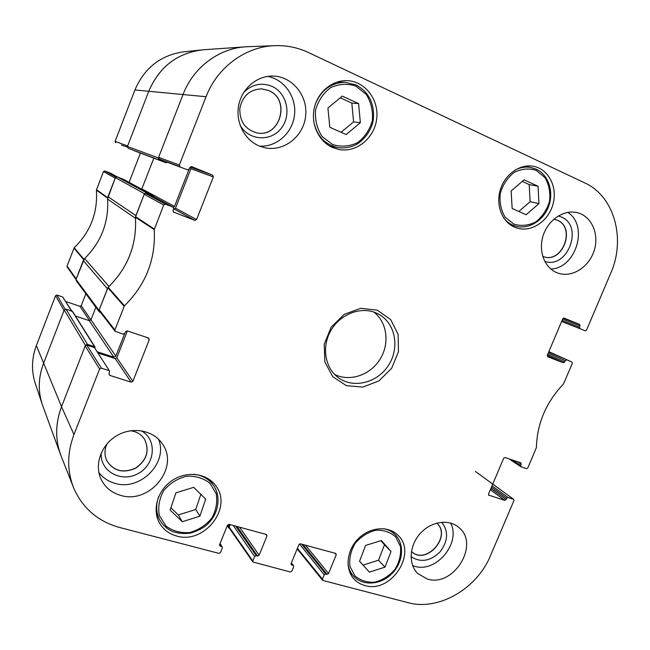 <?xml version="1.0" encoding="UTF-8"?>
<svg xmlns="http://www.w3.org/2000/svg" width="650" height="650" viewBox="0 0 650 650"><rect width="100%" height="100%" fill="white"/><g stroke="black" fill="none" stroke-linecap="round" stroke-linejoin="round"><path stroke-width="0.97" d="M329.826 127.27L327.925 108.014L342.314 96.111L358.605 103.61L360.36 122.712L346.166 134.542L329.826 127.27M331.378 146.949L333.247 146.729M340.624 82.176L338.829 81.543M332.637 147.542C318.996 141.659 310.781 124.613 314.186 108.526C317.468 92.422 331.858 80.186 346.799 80.657C364.926 80.982 379.202 99.653 376.683 118.909C374.498 138.206 356.387 152.953 338.869 149.476L332.637 147.542M170.129 510.079L175.906 492.838L193.7 487.337L205.684 499.111L199.916 516.149L182.301 521.747L170.129 510.079M514.475 227.143C502.157 221.861 495.657 205.197 500.273 189.938C504.757 174.647 519.472 163.979 532.829 166.189C547.958 168.456 557.562 186.274 553.247 203.279C549.185 220.342 532.399 232.302 517.839 228.321L514.475 227.143M154.237 229.629L163.711 205.01L165.474 204.214L145.844 193.554L144.202 194.285L135.428 217.206C137.012 244.579 127.92 267.938 108.152 287.267L99.247 309.79L99.409 310.96L115.034 331.199L114.863 329.948L124.459 305.776C145.868 284.7 155.789 259.309 154.237 229.629L135.428 217.206M147.599 337.707L149.273 339.682L148.525 338.016L127.254 330.882L125.499 331.719L124.881 333.296L123.126 334.132L115.042 331.216M149.273 339.682L132.884 381.314L116.829 357.809L115.221 358.581L131.146 382.159L132.884 381.314M131.146 382.159L109.809 375.399L108.956 374.026M108.867 370.533L101.368 368.152L86.824 345.15L94.502 347.636L109.549 371.053L109.029 373.75L109.809 375.399M219.911 543.871L222.227 547.016L222.292 548.031L220.48 552.508L218.887 553.361L119.673 527.499C97.801 521.406 82.42 508.105 73.531 487.606C66.958 470.584 67.096 452.92 73.946 434.614L99.604 368.997L101.368 368.152M221.634 546.585L220.22 546.211L219.472 545.033M265.817 534.349L266.996 535.933L266.362 534.495L229.092 524.314L227.492 525.168L219.554 544.765L220.22 546.211M266.996 535.933L259.123 555.214L239.541 527.174M237.047 526.492L257.562 556.051L259.123 555.214M257.562 556.051L256.189 555.693L235.747 526.134M233.269 525.46L254.621 556.538L256.189 555.693M254.621 556.538L252.818 560.958L229.174 527.061L229.255 528.036L252.899 561.99L252.818 560.958M291.306 563.111L293.548 565.744L293.646 566.8L291.85 571.147L290.322 571.984L252.907 561.998M293.036 565.403L291.696 565.053L290.997 564.111M334.88 553.207L336.253 554.808L335.676 553.418L300.438 543.798L298.911 544.627L291.086 563.656L291.696 565.053M336.253 554.808L328.502 573.536L305.524 545.188M302.908 544.472L327.007 574.356L328.502 573.536M327.007 574.356L325.707 574.015L301.673 544.139M299.496 543.952L324.212 574.844L325.707 574.015M324.212 574.844L322.433 579.134L297.399 548.291M492.724 484.12L513.687 499.363L513.931 500.589L490.506 555.612C477.035 588.762 438.523 611.219 407.948 602.648L323.017 580.507L322.433 579.134M513.459 499.249L508.056 497.526L491.993 485.843M491.441 487.151L506.691 498.29L508.056 497.526M506.691 498.29L506.131 499.606L490.896 488.434M490.344 489.751L504.757 500.378L506.131 499.606M504.757 500.378L488.581 495.073M517.424 461.671L521.202 464.149L520.739 462.784L505.058 457.527L503.669 458.282L488.524 494.032L489.011 495.389M521.202 464.149L520.642 465.481L512.216 459.924M571.919 362.042L548.836 351.674L571.919 362.042L572.317 363.447L563.493 383.931C546.13 402.261 537.095 423.483 536.388 447.59L527.849 467.886L526.492 468.642L521.105 466.846L520.642 465.481M571.878 362.026L548.722 351.951M548.259 353.048L565.191 360.685L566.556 359.962M565.191 360.685L564.622 362.034L547.706 354.356M547.243 355.461L563.258 362.757L564.622 362.034M563.258 362.757L547.658 356.728M562.64 319.101L580.011 325.837L579.564 324.391L564.127 318.11L562.754 318.833L547.292 355.322L547.755 356.769M580.011 325.837L579.434 327.194L562.079 320.418M561.633 321.482L579.873 328.64L579.434 327.194M579.873 328.64L585.179 330.785M180.107 166.806L159.291 159.006L180.107 166.806L179.351 165.002L206.05 96.72C217.336 67.047 246.009 46.207 275.502 45.63C287.007 45.337 297.944 47.621 308.303 52.471L584.699 182.869C614.429 196.202 626.007 239.054 610.756 273.171L586.528 330.07L585.187 330.793M191.523 166.579L189.873 167.399L189.248 169.016L187.493 169.796M191.628 166.619L212.631 175.167L190.247 167.091L190.929 168.732L213.354 176.938L212.631 175.167M213.354 176.938L196.568 219.578L175.484 208.146L173.875 208.869L194.838 220.366L196.568 219.578M194.838 220.366L173.428 212.038M145.844 193.554L153.433 196.511L173.038 207.155L173.631 208.853L173.006 210.454L173.753 212.217M172.884 207.09L165.474 204.214M364.918 585.553C360.344 584.326 356.549 581.961 353.527 578.467C344.646 568.246 346.921 549.689 358.589 538.411C370.134 527.004 388.196 525.582 397.719 535.039C417.885 552.663 391.129 593.889 364.918 585.553M377.333 310.196L360.766 308.295L344.24 314.34L331.151 327.194L324.22 344.24L324.838 361.952L332.808 376.732L346.418 385.661L362.879 387.091L378.983 380.876L391.641 368.282L398.466 351.731L398.141 334.376L390.642 319.548L377.333 310.196M259.041 145.917C244.424 139.782 235.381 122.062 238.688 105.292C241.881 88.498 256.945 75.684 272.87 76.058C292.533 76.261 308.287 96.216 305.573 116.569C303.241 136.963 283.416 152.124 264.517 147.688L259.041 145.917M120.583 495.365C111.361 492.676 104.78 487.118 100.823 478.692C94.087 463.775 101.806 443.804 117.731 435.134C133.575 426.302 153.944 430.601 162.581 444.177C179.571 467.756 149.451 504.619 120.583 495.365M427.302 579.028L417.625 573.414C408.2 564.062 409.289 545.602 420.144 533.585C430.877 521.454 448.695 518.684 458.664 527.329C480.382 543.855 453.741 587.73 427.302 579.028M556.554 272.561C544.253 267.451 538.102 250.526 543.278 235.211C548.308 219.854 563.599 209.568 576.712 212.542C591.232 215.589 599.462 233.61 594.303 250.177C589.379 266.809 572.439 277.851 558.504 273.284L556.554 272.561M176.621 536.014C168.805 533.845 162.996 529.319 159.201 522.429C151.889 508.877 158.145 489.344 172.884 480.049C187.525 470.592 207.147 473.427 215.824 485.867C233.066 507.666 204.246 544.651 176.621 536.014M554.889 219.408L557.31 220.236C575.933 227.606 562.608 263.323 543.774 256.774M144.666 439.506C149.695 450.783 146.656 460.322 135.566 468.098C123.126 473.517 113.514 471.014 106.738 460.59M261.739 88.863L268.661 90.561C291.094 99.491 279.955 138.296 256.677 132.827M436.727 523.112C452.002 536.291 425.839 565.703 411.442 551.436C425.823 566.036 452.327 536.25 436.735 523.112M170.901 507.788L178.36 514.946L195.731 509.47L200.834 494.349M182.301 521.747L178.36 514.946M199.916 516.149L195.731 509.47M512.143 208.488L511.136 191.011L524.087 179.814L538.054 186.249L538.947 203.604L526.159 214.736L512.143 208.488M518.846 211.477L530.108 201.695L529.189 184.576L522.267 181.391M538.947 203.604L530.108 201.695M538.054 186.249L529.189 184.576M341.096 132.283L353.576 121.891L351.821 103.082L340.291 97.784M360.36 122.712L353.576 121.891M358.605 103.61L351.821 103.082M359.556 561.251L365.617 545.431L381.371 540.524L391.04 551.484L385.003 567.133L369.379 572.122L359.556 561.251M359.572 561.194L363.098 565.094L378.536 560.211L384.475 544.765L380.868 540.678M369.379 572.122L363.098 565.094M385.003 567.133L378.536 560.211M391.04 551.484L384.475 544.765M175.484 208.146L190.929 168.732M274.349 45.679L248.129 46.694C220.399 47.247 193.594 66.666 183.121 94.307L158.584 157.341L159.291 159.006M229.174 527.061L230.165 524.615M86.824 345.15L85.183 345.922L61.539 406.681C55.161 423.8 55.071 440.391 61.271 456.446L73.222 486.809M109.549 371.053L94.502 347.636M98.256 353.096L115.221 358.581M116.829 357.809L127.367 330.923M544.749 261.357C567.621 269.506 584.041 226.046 561.372 217.011L558.269 215.954M553.808 219.204L557.472 220.277C576.144 227.662 562.705 263.469 543.855 256.799L542.742 256.417M550.834 269.035C576.03 268.352 588.957 225.721 567.767 212.371M240.037 125.052C248.381 140.4 270.205 142.171 280.865 128.741C291.915 115.676 287.292 93.023 271.903 86.304C261.389 82.201 251.989 84.256 243.693 92.487M268.767 90.569C291.233 99.515 280.02 138.369 256.726 132.836C245.204 129.472 239.566 121.379 239.809 108.558C242.401 95.981 249.73 89.416 261.787 88.863L268.767 90.569M259.594 146.144C276.543 147.225 292.419 133.079 294.491 115.221C296.766 97.394 284.611 79.462 267.67 76.391M101.221 452.944C99.678 471.421 121.737 483.226 138.434 473.403C155.439 464.214 157.243 439.343 141.294 430.763M130.731 430.739L134.014 431.438C138.669 432.884 142.228 435.589 144.698 439.554C149.768 450.856 146.746 460.403 135.623 468.211C123.151 473.639 113.531 471.112 106.763 460.639C104.317 455.227 104.398 449.629 106.998 443.844M98.873 472.509C102.928 477.823 108.274 481.431 114.912 483.324C140.181 491.424 168.447 462.694 158.559 439.254M411.036 556.619C420.55 562.859 430.194 561.316 439.977 551.98C448.126 541.166 448.711 531.253 441.732 522.226M412.669 565.622L414.554 566.231C436.069 573.349 461.321 542.994 450.629 523.047M374.879 312.439L378.438 314.056C395.273 322.879 400.01 347.384 388.716 364.975C377.715 382.752 353.576 389.058 338.341 377.674C325.081 368.054 321.482 347.165 330.623 330.972C339.617 314.714 359.507 306.516 374.879 312.439M334.596 374.408C349.627 382.102 370.126 375.18 379.933 359.442C389.902 343.801 387.294 322.319 373.872 312.081M65.057 309.164L56.956 295.043L55.608 295.661L36.376 345.54C31.663 358.183 31.257 370.703 35.165 383.094L35.376 383.736M56.956 295.043L62.717 297.001L71.5 311.001M71.858 311.123L62.717 297.001M65.845 301.551L79.909 306.312L89.635 320.71M90.935 319.889L81.242 305.695L79.909 306.312M81.242 305.695L85.857 293.776M115.789 177.06L104.812 170.95L103.472 171.543L96.411 190.133C97.858 212.704 90.456 231.904 74.206 247.731L67.031 266.045L67.145 266.971L76.009 279.451M104.812 170.95L110.524 173.192L117.423 176.938M117.487 176.963L110.524 173.192M129.074 182.341L140.416 153.075M121.396 145.048L127.327 147.071M184.088 51.789L183.186 51.886C160.436 55.356 144.349 68.055 134.924 89.984L115.107 141.375L115.692 142.74M115.107 141.375L127.619 145.957L148.834 91.089C159.031 67.438 176.337 53.747 200.752 50.017L183.186 51.886M107.624 198.705L115.172 178.149L103.472 171.543M67.031 266.045L76.212 278.923L84.362 258.854M35.165 383.094L42.104 403.926C37.928 390.666 38.374 377.236 43.461 363.626L64.009 310.489L55.608 295.661M203.418 49.774C177.791 52.642 159.591 66.414 148.834 91.089L127.416 146.477L128.204 148.298L166.246 162.857L159.234 160.022L158.356 157.934L183.121 94.307C193.269 67.584 218.66 48.441 245.472 46.833L203.418 49.774M167.448 162.289L166.221 162.849L134.363 150.784M153.839 158.153L141.732 189.166M173.355 207.399L174.509 206.416L189.012 169.406M123.508 179.343L117.162 176.841L115.375 177.629L107.989 196.722L135.915 215.597L144.438 193.692L146.477 192.782L153.587 195.561L153.985 196.804M107.989 196.722L107.632 199.119C108.834 222.3 101.172 242.109 84.654 258.554L83.306 260.569L76.017 279.435L76.18 280.694L99.206 311.813L99.019 310.375L107.429 288.779L83.306 260.569M108.639 286.812L108.972 286.463C127.879 267.548 136.719 244.847 135.493 218.351L135.476 217.872M100.669 312.585L99.206 311.813M95.843 307.271L90.968 319.808L89.204 320.637L75.465 316.046M97.484 351.869L113.823 357.159L115.83 356.192L124.646 333.686M95.014 347.043L72.638 311.569L65.991 309.148L64.204 309.985L43.461 363.626C38.131 377.959 37.895 392.023 42.754 405.811L60.564 454.602C55.079 439.034 55.404 423.061 61.539 406.681L85.41 345.345L87.457 344.37L94.543 346.678L95.03 347.986M229.442 528.304L228.597 527.784L228.507 526.581L229.385 524.404M355.989 86.166L366.218 94.38C371.126 102.253 373.173 110.979 372.361 120.551C369.744 129.773 364.788 137.158 357.492 142.707C349.326 146.518 341.014 147.127 332.556 144.536L322.148 136.565C317.046 128.741 314.844 119.941 315.559 110.167C318.183 100.726 323.237 93.194 330.736 87.579C339.113 83.817 347.531 83.346 355.989 86.166M209.991 483.299L216.166 493.683C217.628 502.044 216.149 510.218 211.738 518.212C205.798 525.338 198.396 530.116 189.532 532.553C180.529 533.195 172.64 530.993 165.864 525.956L159.412 515.613C157.796 507.146 159.234 498.818 163.727 490.628C169.829 483.372 177.401 478.571 186.428 476.231C195.512 475.759 203.369 478.124 209.991 483.299M158.722 496.535C155.707 504.855 156.049 512.647 159.729 519.903C162.687 524.981 166.847 528.808 172.218 531.391C177.913 533.439 184.121 533.991 190.824 533.049C197.722 530.814 202.906 528.206 206.375 525.233C218.473 514.873 221.699 496.892 213.411 485.266L210.6 481.934C206.001 477.457 200.298 474.906 193.472 474.273M536.356 170.43L545.017 177.653C549.039 184.706 550.534 192.603 549.51 201.354C546.918 209.82 542.344 216.669 535.779 221.91C528.515 225.574 521.235 226.322 513.939 224.161L505.131 217.141C500.947 210.137 499.33 202.174 500.281 193.269C502.889 184.608 507.552 177.629 514.28 172.331C521.706 168.707 529.059 168.074 536.356 170.43M536.169 169.171L530.278 167.367C525.143 166.587 520.081 167.472 515.109 170.032M503.677 217.856C506.992 222.121 511.128 224.924 516.084 226.265C528.913 229.702 543.717 220.447 548.779 205.985C553.987 191.579 548.397 174.793 536.242 169.195L530.278 167.367L524.217 166.392M355.981 84.906L345.109 82.306C331.516 82.664 321.717 89.611 315.721 103.147M313.723 121.274C316.607 135.631 324.569 144.381 337.61 147.542C343.224 148.395 348.725 147.753 354.096 145.6C362.148 142.301 371.442 131.657 373.254 119.966C374.782 103.805 369.037 92.121 356.037 84.914L345.109 82.306L337.001 82.071M395.744 536.965L400.473 546.577C401.229 554.296 399.449 561.819 395.135 569.148C389.545 575.656 382.826 579.995 374.993 582.156C367.144 582.66 360.433 580.548 354.876 575.843L349.928 566.247C349.05 558.431 350.805 550.778 355.209 543.286C360.937 536.656 367.786 532.309 375.749 530.238C383.654 529.888 390.317 532.131 395.744 536.965M396.11 535.649L394.989 534.462C391.918 531.489 388.188 529.579 383.801 528.734M347.969 563.859C348.603 568.417 350.301 572.341 353.088 575.624C361.822 585.975 379.665 585.325 391.056 574.535C402.586 563.908 405.031 545.724 396.126 535.665L391.007 530.562M154.326 229.019L135.509 216.637M124.459 305.776L108.152 287.267M107.827 287.747L124.117 306.288M144.202 194.285L163.711 205.01M179.351 165.002L158.584 157.341M114.863 329.948L99.247 309.79M85.183 345.922L99.604 368.997M579.564 324.391L563.396 318.142M36.376 345.54L61.539 406.681L73.946 434.614M134.924 89.984L206.05 96.72M107.64 197.624L96.484 189.67M96.411 190.133L107.575 198.12M83.931 259.252L74.206 247.731M73.946 248.113L83.655 259.667M158.356 157.934L127.416 146.477M159.234 160.022L128.204 148.298M174.509 206.416L141.887 188.882M153.489 195.512L123.338 179.254M146.477 192.782L117.162 176.841M144.438 193.692L115.375 177.629M135.493 218.351L107.632 199.119M108.972 286.463L84.654 258.554M99.019 310.375L76.017 279.435M115.83 356.192L90.968 319.808M113.823 357.159L89.204 320.637M94.543 346.678L72.223 311.236M87.457 344.37L65.991 309.148M85.41 345.345L64.204 309.985M228.507 526.581L227.516 525.119M213.411 485.266L209.268 479.399M159.729 519.903L156.317 513.484M516.084 226.265L510.209 224.721M337.61 147.542L329.721 146.071M353.088 575.624L349.432 571.358M153.571 196.576L173.038 207.155M166.888 162.086L187.525 169.812M220.041 543.554L222.227 547.016M322.538 580.206L297.164 548.868M291.403 562.892L293.548 565.744M475.41 471.445L513.687 499.363M508.909 458.819L520.918 466.757M153.587 195.561L123.427 179.294M228.597 527.784L227.248 525.777"/></g></svg>
